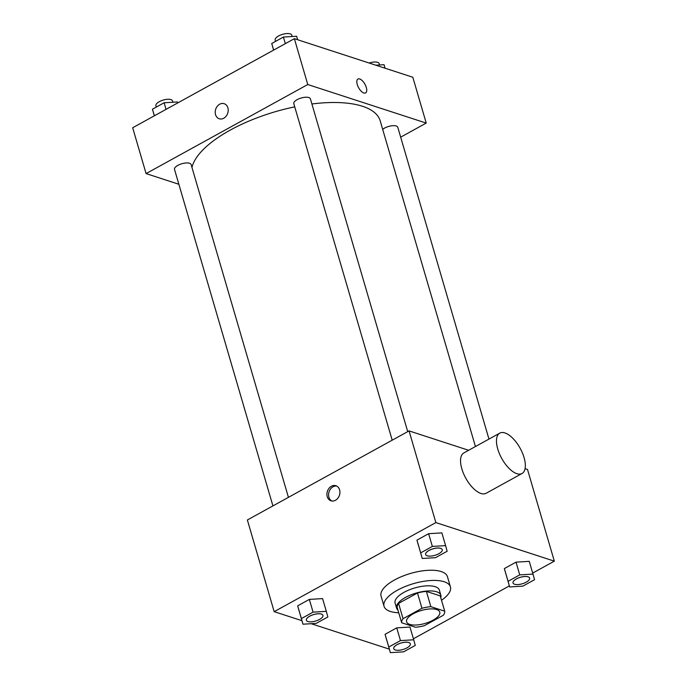 <?xml version="1.0" encoding="UTF-8"?>
<svg xmlns="http://www.w3.org/2000/svg" width="687" height="687" viewBox="0 0 687 687"><rect width="100%" height="100%" fill="white"/><g stroke="black" fill="none" stroke-linecap="round" stroke-linejoin="round"><path stroke-width="1.03" d="M409.718 624.389A17.287 6.741 -16.3 0 1 406.592 621.821A17.287 6.741 -16.3 0 1 421.294 610.494A17.287 6.741 -16.3 0 1 439.783 612.117A17.287 6.741 -16.3 0 1 429.272 621.975A17.287 6.741 -16.3 0 1 409.718 624.389M424.429 625.659L443.338 615.243A22.319 8.699 -16.3 0 0 444.712 611.181L430.861 606.673A22.319 8.699 -16.3 0 0 421.947 608.278L403.046 618.695A22.319 8.699 -16.3 0 0 401.672 622.757L415.515 627.265A22.319 8.699 -16.3 0 0 424.429 625.659M421.947 608.278L417.481 592.993L398.572 603.409L403.046 618.695M398.572 603.409A22.319 8.699 -16.3 0 0 397.198 607.471L401.672 622.757M417.481 592.993A22.319 8.699 -16.3 0 1 426.395 591.387L430.861 606.673M444.712 611.181L440.238 595.895L426.395 591.387M440.753 597.647A23.057 8.991 163.7 0 0 440.848 595.217A23.057 8.991 163.7 0 0 405.562 597.398A23.057 8.991 163.7 0 0 396.597 608.158A23.057 8.991 163.7 0 0 397.979 610.15M396.597 608.158L395.102 603.066A23.057 8.991 -16.3 0 1 404.068 592.306A23.057 8.991 -16.3 0 1 439.354 590.124L440.848 595.217M398.743 612.744A34.582 13.482 -16.3 0 1 390.285 611.439A34.582 13.482 -16.3 0 1 384.042 606.295A34.582 13.482 -16.3 0 1 413.445 583.649A34.582 13.482 -16.3 0 1 450.423 586.887A34.582 13.482 -16.3 0 1 441.509 600.232M384.042 606.295L381.062 596.11A34.582 13.482 -16.3 0 1 410.465 573.465A34.582 13.482 -16.3 0 1 447.443 576.702L450.423 586.887M445.588 545.624L441.87 532.889L428.628 533.696L416.957 540.128L422.256 558.479L435.489 557.681L447.16 551.249L445.588 545.624L432.355 546.431L420.684 552.863L422.256 558.479M532.983 574.074L529.256 561.348L516.023 562.146L504.352 568.578L509.642 586.938L522.884 586.131L534.555 579.699L532.983 574.074L519.741 574.882L508.079 581.314L509.642 586.938M532.691 573.07L554.323 561.15L435.867 522.584L274.182 611.662L301.945 620.696M311.177 623.702L389.34 649.146M413.402 638.781L509.35 585.925M326.308 611.344L322.581 598.609L309.348 599.408L297.677 605.84L302.967 624.2L316.209 623.392L327.871 616.969L326.308 611.344L313.066 612.143L301.395 618.575L302.967 624.2M413.703 639.795L409.976 627.059L396.734 627.866L385.072 634.29L390.362 652.65L403.604 651.843L415.266 645.419L413.703 639.795L400.461 640.602L388.79 647.025L390.362 652.65M468.62 450.286L409.057 430.895L247.372 519.973L274.182 611.662M409.057 430.895L435.867 522.584M327.252 496.667A7.926 6.338 108 0 1 328.979 488.328A7.926 6.338 108 0 1 335.883 485.726A7.926 6.338 108 0 1 339.455 495.224A7.926 6.338 108 0 1 330.971 500.797A7.926 6.338 108 0 1 327.252 496.667M554.323 561.15L527.504 469.461L525.083 468.671M522.034 473.498L486.104 493.292A23.057 10.528 -118.9 0 1 480.943 493.481A23.057 10.528 -118.9 0 1 463.502 473.506A23.057 10.528 -118.9 0 1 463.862 452.913L499.793 433.119A23.057 10.528 -118.9 0 1 520.128 448.233A23.057 10.528 -118.9 0 1 522.034 473.498A23.057 10.528 -118.9 0 1 516.873 473.687A23.057 10.528 -118.9 0 1 499.432 453.712A23.057 10.528 -118.9 0 1 499.793 433.119M263.791 576.101A23.057 10.528 61.1 0 0 264.718 579.287M331.83 500.995A7.926 6.338 108 0 1 328.91 497.208A7.926 6.338 108 0 1 330.327 489.29A7.926 6.338 108 0 1 336.682 486.07M191.974 167.482A97.975 38.206 -16.3 0 1 294.732 106.854M311.898 103.977A97.975 38.206 -16.3 0 1 380.194 120.843L475.43 446.533M392.2 440.187L293.804 103.685A8.648 3.375 -16.3 0 1 301.155 98.018A8.648 3.375 -16.3 0 1 310.395 98.834L407.717 431.634M272.919 505.898L174.515 169.397A8.648 3.375 -16.3 0 1 181.866 163.738A8.648 3.375 -16.3 0 1 191.115 164.545L288.428 497.354M382.685 129.354A8.648 3.375 -16.3 0 1 391.573 125.824A8.648 3.375 -16.3 0 1 397.79 127.284L488.964 439.079M400.676 137.16L426.223 123.085L307.767 84.527L146.082 173.596L178.86 184.262M426.223 123.085L412.818 77.245L294.362 38.678L307.767 84.527M294.362 38.678L132.677 127.748L146.082 173.596M219.265 118.765A7.926 6.338 108 0 1 215.538 114.635A7.926 6.338 108 0 1 217.264 106.296A7.926 6.338 108 0 1 224.168 103.694A7.926 6.338 108 0 1 227.74 113.192A7.926 6.338 108 0 1 219.256 118.765A7.926 6.338 108 0 1 215.538 114.635A7.926 6.338 108 0 1 217.272 106.296A7.926 6.338 108 0 1 224.168 103.694M363.827 92.977A7.926 3.615 -118.9 0 1 357.833 86.115A7.926 3.615 -118.9 0 1 357.953 79.039A7.926 3.615 -118.9 0 1 364.952 84.235A7.926 3.615 -118.9 0 1 365.604 92.917A7.926 3.615 -118.9 0 1 363.827 92.977M357.953 79.039A7.926 3.615 -118.9 0 1 364.943 84.235A7.926 3.615 -118.9 0 1 365.604 92.917M385.055 68.202L384.033 64.698L375.823 65.205M369.177 63.032A8.648 3.375 -16.3 0 1 379.172 63.608L379.567 64.973M177.65 102.981L177.358 101.968L164.116 102.767L152.445 109.199L154.309 115.837M164.116 102.767L166.048 109.37M152.445 109.199L154.377 115.794M156.292 107.078L155.897 105.729A8.648 3.375 -16.3 0 1 163.248 100.062A8.648 3.375 -16.3 0 1 172.497 100.877L172.892 102.234M297.66 39.752L296.638 36.248L283.396 37.055L271.734 43.487L273.598 50.117M283.396 37.055L285.328 43.65M271.734 43.487L273.658 50.082M275.581 41.366L275.186 40.009A8.648 3.375 -16.3 0 1 282.537 34.35A8.648 3.375 -16.3 0 1 291.777 35.157L292.173 36.523M393.745 648.691A8.648 3.375 -16.3 0 1 401.096 643.023A8.648 3.375 -16.3 0 1 410.337 643.839A8.648 3.375 -16.3 0 1 405.09 648.768A8.648 3.375 -16.3 0 1 395.308 649.971A8.648 3.375 -16.3 0 1 393.745 648.691L393.737 648.648A8.648 3.375 -16.3 0 1 393.737 648.648A8.648 3.375 -16.3 0 1 401.088 642.989A8.648 3.375 -16.3 0 1 410.328 643.796A8.648 3.375 -16.3 0 1 410.337 643.813M409.976 627.059L396.734 627.866L400.461 640.602M396.734 627.866L385.072 634.29L388.79 647.025M385.072 634.29L386.635 639.915M513.017 582.937L513.026 582.971A8.648 3.375 -16.3 0 1 513.017 582.937A8.648 3.375 -16.3 0 1 520.368 577.269A8.648 3.375 -16.3 0 1 529.608 578.076A8.648 3.375 -16.3 0 1 529.617 578.102A8.648 3.375 -16.3 0 1 524.37 583.048A8.648 3.375 -16.3 0 1 514.589 584.259A8.648 3.375 -16.3 0 1 513.026 582.971A8.648 3.375 -16.3 0 1 520.377 577.312A8.648 3.375 -16.3 0 1 529.625 578.119L529.608 578.076M529.256 561.348L516.023 562.146L519.741 574.882M516.023 562.146L504.352 568.578L508.079 581.314M504.352 568.578L505.924 574.203M306.342 620.198L306.35 620.241A8.648 3.375 -16.3 0 1 306.342 620.198A8.648 3.375 -16.3 0 1 313.693 614.539A8.648 3.375 -16.3 0 1 322.933 615.346A8.648 3.375 -16.3 0 1 322.942 615.363A8.648 3.375 -16.3 0 1 317.695 620.318A8.648 3.375 -16.3 0 1 307.913 621.52A8.648 3.375 -16.3 0 1 306.35 620.241A8.648 3.375 -16.3 0 1 313.701 614.573A8.648 3.375 -16.3 0 1 322.95 615.389L322.933 615.346M322.581 598.609L309.348 599.408L313.066 612.143M309.348 599.408L297.677 605.84L301.395 618.575M297.677 605.84L299.249 611.464M425.639 554.521L425.622 554.478A8.648 3.375 -16.3 0 1 425.622 554.478A8.648 3.375 -16.3 0 1 432.973 548.819A8.648 3.375 -16.3 0 1 442.222 549.626A8.648 3.375 -16.3 0 1 442.222 549.652L442.23 549.669A8.648 3.375 -16.3 0 1 436.975 554.598A8.648 3.375 -16.3 0 1 427.194 555.809A8.648 3.375 -16.3 0 1 425.639 554.521A8.648 3.375 -16.3 0 1 432.99 548.861A8.648 3.375 -16.3 0 1 442.23 549.669M441.87 532.889L428.628 533.696L432.355 546.431M428.628 533.696L416.957 540.128L420.684 552.863M416.957 540.128L418.529 545.753"/></g></svg>
